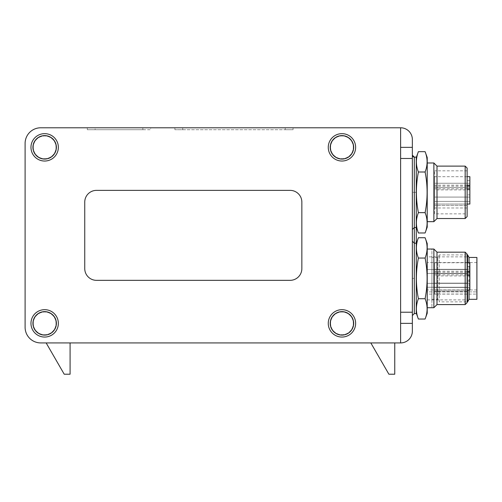 <?xml version="1.0" encoding="UTF-8"?>
<svg xmlns="http://www.w3.org/2000/svg" width="502" height="502" viewBox="0 0 502 502"><rect width="100%" height="100%" fill="white"/><g stroke="black" fill="none" stroke-linecap="round" stroke-linejoin="round"><path stroke-width="0.38" stroke-dasharray="2.51 1.88" d="M427.221 256.867L427.221 299.895L427.221 256.867L467.124 256.867L467.124 299.895L467.124 256.867M467.124 302.637L467.124 254.131M465.166 304.588L465.166 252.173M437.004 304.588L437.004 252.173M433.872 307.72L433.872 249.042M427.221 249.042L427.221 307.72L427.221 249.042L427.221 307.72L427.221 249.042L431.915 249.042L431.915 307.72L431.915 249.042M427.221 278.384L427.221 313.198L427.221 278.384M469.859 194.87L469.859 204.057L467.124 204.057L467.124 194.87L467.124 207.972L467.124 204.057L434.657 204.057L434.657 207.972L434.657 176.679L434.657 204.057L469.859 204.057L469.859 194.87L467.124 194.87L467.124 180.588L467.124 194.87L469.859 194.87L467.124 194.87L469.859 194.87L469.859 189.781L469.859 194.87M469.859 189.781L467.124 189.781L469.859 189.781L469.859 180.588L469.859 189.781L467.124 189.781L469.859 189.781M469.859 180.588L467.124 180.588L469.859 180.588M469.859 204.057L469.859 176.679M469.859 188.852L469.859 189.881L469.859 188.852M469.859 199.238L469.859 201.39L469.859 199.238M469.859 185.407L469.859 187.56L469.859 185.407M467.124 185.175L434.657 185.175M467.124 186.204L434.657 186.204M434.657 185.407L434.657 187.56L434.657 185.407M434.657 199.238L434.657 197.085L434.657 199.238M469.859 189.881L434.657 189.881M467.124 188.852L434.657 188.852M467.124 204.057L434.657 204.057L467.124 204.057M434.657 213.839L434.657 170.812L434.657 213.839L467.124 213.839L467.124 170.812L467.124 213.839M370.821 342.922L388.887 374.216L394.754 374.216L394.754 342.922L370.821 342.922L394.754 342.922M46.153 342.922L64.218 374.216L70.085 374.216L70.085 342.922L46.153 342.922L70.085 342.922M467.124 271.469L467.124 269.511L467.124 271.469M427.221 271.469L427.221 269.511L427.221 271.469M467.124 285.299L467.124 283.341L467.124 285.299M427.221 285.299L427.221 283.341L427.221 285.299M427.221 291.875L427.221 294.103L476.9 294.103L476.9 289.924L476.9 294.103L427.221 294.103L427.221 289.924L427.221 291.875L476.9 291.875L427.221 291.875M427.221 294.103L427.221 262.54L427.221 294.103M476.9 294.103L476.9 262.54L476.9 294.103M476.9 257.457L476.9 299.311M469.075 290.118L469.075 262.734M469.075 257.457L469.075 299.311M467.607 290.118L467.607 262.734M467.607 254.909L467.607 301.853L439.25 301.853L439.25 254.909L439.25 301.853L437.782 299.311L437.782 257.457L437.782 299.311L431.915 299.311L431.915 257.457L431.915 299.311M431.915 307.72L427.221 307.72M427.221 313.198L427.221 243.57L425.1 237.728C427.767 244.505 427.767 251.282 425.1 258.053C427.767 271.607 427.767 285.155 425.1 298.709C427.767 305.486 427.767 312.257 425.1 319.034C427.767 312.257 427.767 305.486 425.1 298.709C427.767 285.155 427.767 271.607 425.1 258.053C427.767 251.282 427.767 244.505 425.1 237.728C427.767 244.505 427.767 251.282 425.1 258.053C427.767 271.607 427.767 285.155 425.1 298.709C427.767 305.486 427.767 312.257 425.1 319.034L427.221 313.198M412.355 312.219L400.621 312.219L412.355 312.219L412.355 158.488L400.621 158.488L412.355 158.488L412.355 139.518A11.734 11.734 0 0 0 400.621 127.784L40.75 127.784A15.65 15.65 0 0 0 25.1 143.428L25.1 327.279A15.65 15.65 0 0 0 40.75 342.922L400.621 342.922A11.734 11.734 0 0 0 412.355 331.188L412.355 312.219L400.621 312.219L400.621 342.922M467.124 168.07L467.124 216.575M465.166 166.118L465.166 218.533M437.004 166.118L437.004 218.533M433.872 162.987L433.872 221.664M427.221 221.664L427.221 162.987L427.221 221.664M427.221 227.136L427.221 157.509M416.271 313.198L416.271 243.57L416.271 313.198L416.271 243.57L416.271 313.198L418.392 319.034C415.725 312.257 415.725 305.486 418.392 298.709C415.725 305.486 415.725 312.257 418.392 319.034C415.725 312.257 415.725 305.486 418.392 298.709C415.725 285.155 415.725 271.607 418.392 258.053C415.725 271.607 415.725 285.155 418.392 298.709C415.725 285.155 415.725 271.607 418.392 258.053C415.725 251.282 415.725 244.505 418.392 237.728C415.725 244.505 415.725 251.282 418.392 258.053C415.725 251.282 415.725 244.505 418.392 237.728L425.1 237.728M416.271 278.384L416.271 243.175L416.271 313.587L414.313 313.587L414.313 243.175L414.313 278.384L416.271 278.384L416.271 157.12L416.271 227.531L416.271 157.12L414.313 157.12L414.313 192.322L416.271 192.322L414.313 192.322L414.313 278.384L416.271 278.384M418.392 258.053L425.1 258.053M418.392 298.709L425.1 298.709M418.392 319.034L425.1 319.034M425.1 151.673C427.767 158.45 427.767 165.221 425.1 171.998C427.767 185.552 427.767 199.099 425.1 212.653C427.767 219.424 427.767 226.201 425.1 232.978M416.271 227.136L416.271 157.509L416.271 227.136M418.392 232.978C415.725 226.201 415.725 219.424 418.392 212.653C415.725 199.099 415.725 185.552 418.392 171.998C415.725 165.221 415.725 158.45 418.392 151.673M418.392 212.653L425.1 212.653M418.392 171.998L425.1 171.998M412.355 278.384L412.355 192.322L412.355 315.545L412.355 278.384L414.313 278.384L412.355 278.384M412.355 192.322L412.355 155.162L412.355 229.483L412.355 192.322L414.313 192.322L414.313 157.12L414.313 192.322L412.355 192.322M150.663 127.784L87.298 127.784L150.663 127.784L142.844 127.784L150.663 127.784L150.663 129.736L87.298 129.736L150.663 129.736L150.663 127.784M95.116 127.784L142.844 127.784L95.116 127.784L95.116 129.736L142.844 129.736L87.298 129.736L95.116 129.736L95.116 127.784M293.049 127.784L174.916 127.784L293.049 127.784L293.049 129.736L285.23 129.736L293.049 129.736L293.049 127.784M400.621 127.784L400.621 158.488L400.621 147.343L400.621 158.488L412.355 158.488M182.741 129.736L285.23 129.736L174.916 129.736L182.741 129.736L182.741 127.784L182.741 129.736M174.916 127.784L174.916 129.736L174.916 127.784M33.314 147.343A11.345 11.345 0 0 0 50.332 157.164A11.345 11.345 0 0 0 50.332 137.517A11.345 11.345 0 0 0 33.314 147.343A11.345 11.345 0 0 0 50.332 157.164A11.345 11.345 0 0 0 50.332 137.517A11.345 11.345 0 0 0 33.314 147.343M33.314 323.363A11.345 11.345 0 0 0 50.332 333.19A11.345 11.345 0 0 0 50.332 313.543A11.345 11.345 0 0 0 33.314 323.363A11.345 11.345 0 0 0 50.332 333.19A11.345 11.345 0 0 0 50.332 313.543A11.345 11.345 0 0 0 33.314 323.363M330.605 147.343A11.345 11.345 0 0 0 347.616 157.164A11.345 11.345 0 0 0 347.616 137.517A11.345 11.345 0 0 0 330.605 147.343A11.345 11.345 0 0 0 347.616 157.164A11.345 11.345 0 0 0 347.616 137.517A11.345 11.345 0 0 0 330.605 147.343M330.605 323.363A11.345 11.345 0 0 0 347.616 333.19A11.345 11.345 0 0 0 347.616 313.543A11.345 11.345 0 0 0 330.605 323.363A11.345 11.345 0 0 0 347.616 333.19A11.345 11.345 0 0 0 347.616 313.543A11.345 11.345 0 0 0 330.605 323.363M87.298 127.784L87.298 129.736L87.298 127.784M96.491 190.371A11.734 11.734 0 0 0 84.75 202.105L84.75 268.601A11.734 11.734 0 0 0 96.491 280.336L290.118 280.336A11.734 11.734 0 0 0 301.853 268.601L301.853 202.105A11.734 11.734 0 0 0 290.118 190.371L96.491 190.371M56.393 323.363A11.734 11.734 0 0 0 38.792 313.204A11.734 11.734 0 0 0 38.792 333.529A11.734 11.734 0 0 0 56.393 323.363M353.684 323.363A11.734 11.734 0 0 0 336.076 313.204A11.734 11.734 0 0 0 336.076 333.529A11.734 11.734 0 0 0 353.684 323.363M353.684 147.343A11.734 11.734 0 0 0 336.076 137.178A11.734 11.734 0 0 0 336.076 157.502A11.734 11.734 0 0 0 353.684 147.343M56.393 147.343A11.734 11.734 0 0 0 38.792 137.178A11.734 11.734 0 0 0 38.792 157.502A11.734 11.734 0 0 0 56.393 147.343M469.859 280.925L469.859 290.118L467.124 290.118L467.124 280.925L467.124 294.028L467.124 290.118L434.657 290.118L434.657 294.028L434.657 262.734L434.657 290.118L469.859 290.118L469.859 280.925L467.124 280.925L467.124 266.65L467.124 280.925L469.859 280.925L467.124 280.925L469.859 280.925L469.859 275.836L469.859 280.925M469.859 275.836L467.124 275.836L469.859 275.836L469.859 266.65L469.859 275.836L467.124 275.836L469.859 275.836M469.859 266.65L467.124 266.65L469.859 266.65M469.859 290.118L469.859 262.734M469.859 274.908L469.859 275.937L469.859 274.908M469.859 285.299L469.859 283.147L469.859 285.299M469.859 271.469L469.859 273.621L469.859 271.469M467.124 271.237L434.657 271.237M467.124 272.26L434.657 272.26M434.657 271.469L434.657 269.317L434.657 271.469M434.657 285.299L434.657 283.147L434.657 285.299M469.859 275.937L434.657 275.937M467.124 274.908L434.657 274.908M467.124 290.118L434.657 290.118L467.124 290.118M467.124 205.431L434.657 205.431L467.124 205.431M414.313 227.531L414.313 192.322L414.313 227.531M414.313 313.587L414.313 278.384L414.313 313.587L412.355 315.545M400.621 312.219L400.621 158.488M412.355 147.343L400.621 147.343M285.23 127.784L285.23 129.736L285.23 127.784M412.355 323.363L400.621 323.363M142.844 127.784L142.844 129.736L142.844 127.784M467.124 291.486L434.657 291.486L467.124 291.486M427.221 299.895L467.124 299.895M467.124 207.972L434.657 207.972M467.124 176.679L434.657 176.679M469.859 183.261L434.657 183.261L469.859 183.261M469.859 187.56L434.657 187.56L469.859 187.56M469.859 197.085L434.657 197.085L469.859 197.085M469.859 201.39L434.657 201.39L469.859 201.39M467.124 269.511L427.221 269.511L467.124 269.511M467.124 273.421L427.221 273.421L467.124 273.421M467.124 283.341L427.221 283.341L467.124 283.341M467.124 287.251L427.221 287.251L467.124 287.251M476.9 289.924L427.221 289.924M476.9 262.54L427.221 262.54M467.124 254.909L439.25 254.909L437.782 257.457L431.915 257.457M467.124 170.812L434.657 170.812M416.271 243.57L418.392 237.728M414.313 157.12L413.949 157.082M413.46 156.925L413.033 156.643M467.124 294.028L434.657 294.028M467.124 262.734L434.657 262.734M469.859 269.317L434.657 269.317L469.859 269.317M469.859 273.621L434.657 273.621L469.859 273.621M469.859 283.147L434.657 283.147L469.859 283.147M469.859 287.445L434.657 287.445L469.859 287.445"/><path stroke-width="0.75" d="M467.124 254.131L467.124 302.637L465.166 304.588L465.166 252.173L467.124 254.131M465.166 252.173L437.004 252.173L437.004 304.588L465.166 304.588M437.004 252.173L433.872 249.042L433.872 307.72L437.004 304.588M427.221 249.042L433.872 249.042M425.1 237.728L427.221 243.57L427.221 313.198L425.1 319.034C427.767 312.257 427.767 305.486 425.1 298.709C427.767 285.155 427.767 271.607 425.1 258.053C427.767 251.282 427.767 244.505 425.1 237.728L418.392 237.728C415.725 244.505 415.725 251.282 418.392 258.053C415.725 271.607 415.725 285.155 418.392 298.709C415.725 305.486 415.725 312.257 418.392 319.034L425.1 319.034M469.859 204.057L467.124 204.057L469.859 204.057L469.859 188.852L467.124 188.852M467.124 176.679L469.859 176.679L469.859 188.852M469.859 185.175L467.124 185.175M469.859 186.204L467.124 186.204M394.754 342.922L394.754 374.216L388.887 374.216L370.821 342.922M70.085 342.922L70.085 374.216L64.218 374.216L46.153 342.922M469.075 290.118L469.075 299.311L476.9 299.311L476.9 257.457L469.075 257.457L467.607 254.909L467.124 254.909M469.075 262.734L469.075 257.457M469.075 299.311L467.607 301.853L467.607 290.118M467.607 262.734L467.607 254.909M467.607 301.853L467.124 301.853M400.621 342.922L400.621 312.219L412.355 312.219L412.355 331.188A11.734 11.734 0 0 1 400.621 342.922L40.75 342.922A15.65 15.65 0 0 1 25.1 327.279L25.1 143.428A15.65 15.65 0 0 1 40.75 127.784L400.621 127.784A11.734 11.734 0 0 1 412.355 139.518L412.355 158.488L400.621 158.488L400.621 127.784M465.166 166.118L465.166 218.533L467.124 216.575L467.124 168.07L465.166 166.118L437.004 166.118L433.872 162.987L427.221 162.987M465.166 218.533L437.004 218.533L437.004 166.118M437.004 218.533L433.872 221.664L433.872 162.987M433.872 221.664L427.221 221.664M425.1 151.673L427.221 157.509L427.221 227.136L425.1 232.978C427.767 226.201 427.767 219.424 425.1 212.653C427.767 199.099 427.767 185.552 425.1 171.998C427.767 165.221 427.767 158.45 425.1 151.673L418.392 151.673C415.725 158.45 415.725 165.221 418.392 171.998C415.725 185.552 415.725 199.099 418.392 212.653C415.725 219.424 415.725 226.201 418.392 232.978L425.1 232.978M414.313 157.12L414.313 313.587L416.271 313.587L416.271 157.12L414.313 157.12L412.355 155.162L412.606 156.116M416.271 313.198L418.392 319.034M418.392 298.709L425.1 298.709M418.392 258.053L425.1 258.053M416.271 227.136L418.392 232.978M418.392 212.653L425.1 212.653M418.392 171.998L425.1 171.998M412.355 312.219L412.355 158.488M84.75 202.105A11.734 11.734 0 0 1 96.491 190.371L290.118 190.371A11.734 11.734 0 0 1 301.853 202.105L301.853 268.601A11.734 11.734 0 0 1 290.118 280.336L96.491 280.336A11.734 11.734 0 0 1 84.75 268.601L84.75 202.105M58.351 323.363A13.692 13.692 0 0 1 37.813 335.223A13.692 13.692 0 0 1 37.813 311.51A13.692 13.692 0 0 1 58.351 323.363M56.393 323.363A11.734 11.734 0 0 0 38.792 313.204A11.734 11.734 0 0 0 38.792 333.529A11.734 11.734 0 0 0 56.393 323.363M355.636 323.363A13.692 13.692 0 0 1 335.104 335.223A13.692 13.692 0 0 1 335.104 311.51A13.692 13.692 0 0 1 355.636 323.363M353.684 323.363A11.734 11.734 0 0 0 336.076 313.204A11.734 11.734 0 0 0 336.076 333.529A11.734 11.734 0 0 0 353.684 323.363M355.636 147.343A13.692 13.692 0 0 1 335.104 159.197A13.692 13.692 0 0 1 335.104 135.484A13.692 13.692 0 0 1 355.636 147.343M353.684 147.343A11.734 11.734 0 0 0 336.076 137.178A11.734 11.734 0 0 0 336.076 157.502A11.734 11.734 0 0 0 353.684 147.343M58.351 147.343A13.692 13.692 0 0 1 37.813 159.197A13.692 13.692 0 0 1 37.813 135.484A13.692 13.692 0 0 1 58.351 147.343M56.393 147.343A11.734 11.734 0 0 0 38.792 137.178A11.734 11.734 0 0 0 38.792 157.502A11.734 11.734 0 0 0 56.393 147.343M469.859 290.118L467.124 290.118L469.859 290.118L469.859 274.908L467.124 274.908M467.124 262.734L469.859 262.734L469.859 274.908M469.859 271.237L467.124 271.237M469.859 272.26L467.124 272.26M412.355 323.363L400.621 323.363M400.621 158.488L400.621 312.219M412.355 147.343L400.621 147.343M427.221 307.72L433.872 307.72M416.271 243.57L418.392 237.728M416.271 157.509L418.392 151.673M413.949 157.082L413.46 156.925M413.033 156.643L412.644 156.185M416.271 227.531L414.313 227.531L412.355 229.483M414.313 313.587L412.355 315.545M416.271 243.175L414.313 243.175L412.355 241.224"/></g></svg>
